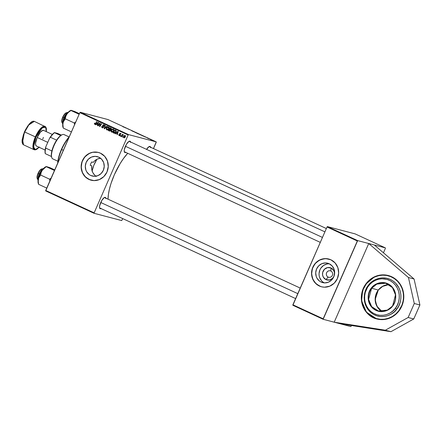 <?xml version="1.0" encoding="UTF-8"?>
<svg xmlns="http://www.w3.org/2000/svg" width="442" height="442" viewBox="0 0 442 442"><rect width="100%" height="100%" fill="white"/><g stroke="black" fill="none" stroke-linecap="round" stroke-linejoin="round"><path stroke-width="0.66" d="M391.59 276.698A22.47 21.155 104.7 0 1 402.485 304.411A22.47 21.155 104.7 0 1 376.855 318.975A22.47 21.155 104.7 0 1 373.556 317.787L377.479 319.13L381.601 319.627L385.761 319.268L389.794 318.063L393.557 316.058L396.894 313.328L399.678 309.98L401.806 306.14L403.198 301.963L403.795 297.604L403.574 293.228L402.552 289.007L400.756 285.107L398.264 281.67L395.17 278.83L391.59 276.698L387.667 275.36L383.546 274.858L379.385 275.217L375.346 276.427L371.589 278.432L368.252 281.162L365.468 284.51L363.341 288.344L361.948 292.527L361.352 296.886L361.567 301.262L362.595 305.477L364.39 309.383L366.882 312.82L369.976 315.654L373.556 317.787A22.47 21.155 104.7 0 1 362.655 290.079A22.47 21.155 104.7 0 1 388.291 275.515A22.47 21.155 104.7 0 1 391.59 276.698M328.141 277.106A3.348 3.149 -75.3 0 0 332.351 275.377A3.348 3.149 -75.3 0 0 330.826 270.99L331.052 267.985A6.348 5.978 104.7 0 1 333.942 276.305A6.348 5.978 104.7 0 1 325.958 279.598L328.141 277.106L329.146 277.372L328.141 277.106A3.348 3.149 104.7 0 1 330.334 270.813A3.348 3.149 104.7 0 1 332.45 275.117A3.348 3.149 104.7 0 1 328.141 277.106L325.958 279.598L323.367 277.222L322.572 274.924L322.677 272.46L324.461 269.25L327.605 267.57L331.052 267.985L333.644 270.36L334.439 272.659L333.942 276.305L332.55 278.338L329.406 280.013L325.958 279.598A6.348 5.978 104.7 0 1 323.069 271.277A6.348 5.978 104.7 0 1 331.052 267.985L330.826 270.99A3.348 3.149 -75.3 0 0 326.621 272.725A3.348 3.149 -75.3 0 0 328.141 277.106M321.146 282.073L324.157 282.869L321.146 282.073L319.549 281.123L317.058 278.327L316.262 276.587L315.704 272.753L316.594 268.946L318.781 265.741L321.947 263.631L325.605 262.929L329.191 263.752A10.022 9.437 104.7 0 1 334.053 276.112A10.022 9.437 104.7 0 1 322.616 282.604A10.022 9.437 104.7 0 1 321.146 282.073A10.022 9.437 104.7 0 1 316.29 269.719A10.022 9.437 104.7 0 1 327.721 263.222A10.022 9.437 104.7 0 1 329.191 263.752L332.169 265.968L334.08 269.239L334.633 273.073L333.749 276.88L331.555 280.084L328.389 282.2L324.737 282.897L321.146 282.073M328.793 259.034A14.343 13.503 -75.3 0 0 312.45 268.355A14.343 13.503 -75.3 0 0 319.411 286.029L319.351 286.013A14.343 13.503 104.7 0 1 312.395 268.322A14.343 13.503 104.7 0 1 328.76 259.029A14.343 13.503 104.7 0 1 330.865 259.786L325.726 258.609L320.494 259.609L315.969 262.631L312.831 267.217L311.56 272.67L312.356 278.156L315.091 282.841L319.351 286.013L321.859 286.869L324.489 287.184L329.715 286.184L334.246 283.162L337.384 278.576L338.655 273.128L337.859 267.642L335.124 262.957L330.865 259.786A14.343 13.503 104.7 0 1 337.821 277.471A14.343 13.503 104.7 0 1 321.456 286.77A14.343 13.503 104.7 0 1 319.351 286.013L319.411 286.029A14.343 13.503 -75.3 0 0 321.489 286.775M90.748 175.491L93.759 176.281L90.748 175.491L89.151 174.54L86.66 171.745L85.859 169.999L85.306 166.17L86.19 162.363L88.383 159.159L91.549 157.043L95.201 156.346L98.793 157.17A10.022 9.437 104.7 0 1 103.649 169.524A10.022 9.437 104.7 0 1 92.218 176.021A10.022 9.437 104.7 0 1 90.748 175.491A10.022 9.437 104.7 0 1 85.886 163.131A10.022 9.437 104.7 0 1 97.317 156.639A10.022 9.437 104.7 0 1 98.793 157.17L101.765 159.385L103.677 162.656L104.235 166.49L103.345 170.297L101.152 173.502L97.991 175.612L94.334 176.314L90.748 175.491M98.389 152.451A14.343 13.503 -75.3 0 0 82.052 161.772A14.343 13.503 -75.3 0 0 89.013 179.441L88.953 179.424A14.343 13.503 104.7 0 1 81.997 161.739A14.343 13.503 104.7 0 1 98.356 152.44A14.343 13.503 104.7 0 1 100.461 153.197L97.958 152.341L95.328 152.026L92.671 152.252L90.096 153.026L85.566 156.048L82.427 160.634L81.162 166.082L81.952 171.568L84.693 176.253L88.953 179.424L94.085 180.601L99.317 179.601L103.848 176.579L106.986 171.993L108.251 166.54L107.456 161.054L104.721 156.369L100.461 153.197A14.343 13.503 104.7 0 1 107.417 170.888A14.343 13.503 104.7 0 1 91.058 180.181A14.343 13.503 104.7 0 1 88.953 179.424L89.013 179.441A14.343 13.503 -75.3 0 0 91.091 180.192M125.893 152.286L124.926 152.518L124.71 151.904L124.926 152.518A6.216 2.066 -65.2 0 1 124.318 151.805A6.216 2.066 -65.2 0 1 125.545 145.965A6.216 2.066 -65.2 0 1 129.202 141.247A6.216 2.066 -65.2 0 1 129.915 141.153L129.313 141.401A5.735 1.906 114.8 0 0 128.909 141.401A5.735 1.906 -65.2 0 1 129.313 141.401A5.735 1.906 -65.2 0 1 129.418 141.44L324.903 231.868M124.246 151.49A5.735 1.906 114.8 0 0 124.705 151.888A5.735 1.906 -65.2 0 1 124.6 151.849A5.735 1.906 -65.2 0 1 124.246 151.49M146.584 149.379A6.216 2.066 -65.2 0 1 149.241 146.523A6.216 2.066 -65.2 0 1 149.954 146.429L149.357 146.672A5.735 1.906 114.8 0 0 148.954 146.678A5.735 1.906 -65.2 0 1 149.357 146.672A5.735 1.906 -65.2 0 1 149.462 146.711M101.212 208.497L100.251 208.729L100.036 208.116L100.251 208.729A6.216 2.066 -65.2 0 1 99.643 208.016A6.216 2.066 -65.2 0 1 100.87 202.176A6.216 2.066 -65.2 0 1 104.527 197.458A6.216 2.066 -65.2 0 1 105.24 197.364L104.638 197.613A5.735 1.906 114.8 0 0 104.235 197.613A5.735 1.906 -65.2 0 1 104.638 197.613A5.735 1.906 -65.2 0 1 104.743 197.651M99.572 207.701A5.735 1.906 114.8 0 0 100.03 208.099A5.735 1.906 -65.2 0 1 99.925 208.06A5.735 1.906 -65.2 0 1 99.572 207.701M111.378 128.583L110.185 128.152L111.312 129.092L110.638 129.357L111.075 129.473L110.102 129.263L109.616 129.036L110.185 128.152L111.406 128.594M91.582 167.49L91.792 165.75L91.687 169.242L91.582 167.49M92.096 170.949L91.687 169.242L92.781 172.568L92.096 170.949A13.387 4.453 -65.2 0 1 94.301 164.197A13.387 4.453 -65.2 0 1 96.897 159.269L93.798 165.402L92.052 171.192M93.71 174.054L92.781 172.568L94.859 175.369L93.71 174.054M96.179 176.463L94.859 175.369L96.179 176.463M98.953 158.485L100.671 158.175L97.301 159.076L98.953 158.485M95.77 159.932L97.301 159.076L94.411 161.037L95.77 159.932M93.279 162.369L94.411 161.037L93.279 162.369L91.715 161.96L90.803 163.573L91.715 161.96L93.279 162.369M90.229 165.341L90.803 163.573L90.229 165.341L91.792 165.75L90.229 165.341M323.135 319.284L334.202 322.196L368.738 243.514L357.672 240.603L323.135 319.284L350.876 326.583L351.523 325.505L350.876 326.583L339.815 323.671L390.943 331.688L413.762 318.964L408.148 317.489L385.336 330.207L390.943 331.688L385.336 330.207L334.202 322.196L339.815 323.671L390.943 331.688L413.762 318.964L419.9 304.98L414.287 303.505L408.148 317.489L413.762 318.964L419.9 304.98L414.071 279.007L408.458 277.532L414.287 303.505L419.9 304.98L414.071 279.007L374.352 244.995L385.418 247.907L355.13 233.895L327.389 226.597L357.672 240.603L374.352 244.995L368.738 243.514L408.458 277.532L414.071 279.007L374.352 244.995L385.418 247.907L355.13 233.895L327.389 226.597L327.041 226.989L357.324 241L323.174 318.804L292.886 304.792L327.041 226.989L292.853 305.273L323.135 319.284L292.853 305.273L292.886 304.792L323.174 318.804L323.135 319.284M93.997 212.79L45.708 190.447L79.864 112.644L128.152 134.981L93.964 213.265L121.705 220.569L122.738 218.613L121.705 220.569L93.964 213.265L45.675 190.927L93.964 213.265L128.152 134.981L128.5 134.589L156.241 141.888L107.953 119.55L80.212 112.246L128.5 134.589L128.152 134.981L79.864 112.644L45.675 190.927L45.708 190.447L93.997 212.79M123.125 134.666L122.423 134.943L122.699 134.517L122.401 134.379L121.069 136.44L121.373 136.578L122.323 135.224L123.29 134.838L122.423 134.943L122.699 134.517L122.401 134.379L121.069 136.44L121.373 136.578L123.29 134.838L123.075 134.65M120.511 136.18L120.771 135.777L120.467 135.633L120.213 136.042L120.771 135.777L120.467 135.633L120.213 136.042L120.511 136.18M113.881 133.114L115.147 133.02L116.158 131.545L116.053 130.572L114.859 129.887L113.03 132.722L114.423 133.257L113.881 133.114L114.373 133.252L116.019 131.931L115.92 130.423L114.859 129.887L113.03 132.722L114.373 133.252M112.727 129.384L112.202 129.163L111.213 130.335L111.539 130.423L111.213 130.335L111.616 132.114L112.832 131.943L113.743 130.666L113.467 129.224L112.036 129.263L111.064 130.826L111.18 131.699L111.782 132.175M107.66 129.727L106.815 129.401L106.677 128.456L107.434 127.384L108.329 127.246L108.599 128.539L107.036 129.561L106.743 128.285L108.063 127.125L107.439 126.959L106.456 128.136L106.776 128.219L106.456 128.136L106.853 129.909L107.478 129.987L108.544 129.285L109.08 127.948L108.704 127.025L107.693 126.848L106.853 127.456L106.301 128.628L106.417 129.495L107.019 129.97M104.345 125.285L103.682 125.097L104.262 126.086L103.848 124.743L102.688 125.185L103.014 125.268L102.688 125.185L102.732 126.009L103.616 126.561L102.732 126.009L103.594 126.556L102.992 126.395L103.561 127.279L102.433 127.434L101.826 126.34L102.257 127.782L102.621 127.887L103.638 127.009L103.08 125.169L103.876 125.23L103.953 125.976L104.389 125.644L103.771 124.71L102.776 125.025L103.179 127.302L102.284 127.351L102.141 126.44L101.693 126.755L101.842 127.478L102.456 127.854M94.704 124.29L95.781 123.754L97.118 121.677L96.815 121.539L95.522 123.545L95.859 123.633L94.881 123.942L94.411 123.346L94.477 124.136L95.328 124.252L97.118 121.677L96.815 121.539L95.218 123.915L94.759 123.854L94.875 123.174L94.56 123.075L94.411 123.346L94.875 123.174L94.411 123.346L94.826 124.335M95.942 124.815L96.66 124.141L97.676 124.616L97.406 125.495L97.704 125.633L98.66 122.39L98.295 122.224L95.621 124.666L95.942 124.815L96.66 124.141L97.676 124.616L97.406 125.495L97.704 125.633L98.66 122.39L98.295 122.224L95.621 124.666L95.942 124.815M98.306 125.909L99.842 123.5L99.527 126.473L99.842 126.616L101.671 123.782L101.367 123.644L99.831 126.053L100.152 123.08L99.837 122.937L98.002 125.766L98.306 125.909L99.842 123.5L99.527 126.473L99.842 126.616L101.671 123.782L101.367 123.644L99.831 126.053L100.152 123.08L99.837 122.937L98.002 125.766L98.306 125.909M104.599 128.821L107.196 126.34L106.876 126.191L104.649 128.318L105.423 125.522L105.124 125.379L104.218 128.644L104.599 128.821L107.196 126.34L106.876 126.191L104.649 128.318L105.423 125.522L105.124 125.379L104.218 128.644L104.599 128.821M109.417 131.047L110.66 130.478L110.572 129.694L111.296 129.13L111.207 128.257L110.097 127.683L108.273 130.517L110.141 131.031L110.699 130.379L110.572 129.694L111.373 128.904L111.207 128.257L110.097 127.683L108.273 130.517L109.561 131.103M115.55 133.887L116.268 133.213L117.285 133.683L117.014 134.561L117.312 134.7L118.263 131.462L117.898 131.291L115.224 133.738L115.55 133.887L116.268 133.213L117.285 133.683L117.014 134.561L117.312 134.7L118.263 131.462L117.898 131.291L115.224 133.738L115.55 133.887M119.196 135.622L120.18 135.302L119.799 133.827L120.799 133.81L120.246 133.666L120.76 134.385L120.379 133.396L119.478 133.738L120.191 135.274L119.329 135.346L118.832 134.495L118.793 135.252L119.467 135.705L120.108 135.434L119.799 133.827L120.323 133.711L120.76 134.385L120.837 134.086L120.257 133.346L119.439 133.854L119.776 135.318L119.23 135.285L118.832 134.495L119.373 135.683M122.517 137.108L122.782 136.705L122.478 136.561L122.224 136.97L122.782 136.705L122.478 136.561L122.224 136.97L122.517 137.108M123.843 137.771L125.373 136.827L125.086 135.572L123.522 136.556L123.843 136.639L123.522 136.556L123.898 137.793L124.583 137.738L125.263 137.053L125.495 136.114L124.97 135.528L124.141 135.722L123.522 136.556L123.428 137.252L123.97 137.816M138.998 134.125L136.683 133.119L139.219 134.13M142.783 135.937L144.418 136.528L142.783 135.937M147.611 138.18L149.031 138.683L147.169 137.921M149.153 138.854L148.628 138.644L149.153 138.854M150.252 139.335L151.529 139.832L150.252 139.335M123.119 126.848L125.279 127.627L122.777 126.639M125.009 127.661L126.821 128.34L125.009 127.661M153.678 140.887L153.308 140.672M151.158 139.788L150.639 139.573L151.158 139.788M135.357 132.291L132.633 131.246L135.357 132.291M131.583 130.738L132.589 131.047M127.688 128.826L129.832 129.733L127.688 128.826M144.611 136.727L146.424 137.412L144.611 136.727M141.915 135.418L139.412 134.324L142.053 135.434M137.158 133.213L134.694 132.125L137.291 133.235M156.208 142.368L153.484 148.573L156.241 141.888L128.5 134.589L80.212 112.246L79.864 112.644L80.212 112.246L107.953 119.55L156.241 141.888L156.208 142.368M385.38 248.382L383.446 252.785L385.38 248.382M327.389 226.597L327.041 226.989L357.324 241L357.672 240.603L327.389 226.597M127.721 153.297A32.99 10.967 114.8 0 0 108.047 199.176L108.389 194.524L109.378 189.298L110.97 183.623L114.351 174.745L120.235 163.418L123.517 158.468L127.721 153.297M101.058 208.585A6.216 2.066 -65.2 0 1 100.251 208.729L99.544 207.475L99.671 205.757L101.826 200.375L104.273 197.591L105.588 197.574L105.942 198.618M146.545 149.44L148.993 146.656L150.302 146.639L150.661 147.683M125.732 152.374A6.216 2.066 -65.2 0 1 124.926 152.518L124.219 151.263L124.351 149.545L126.5 144.164L128.948 141.379L130.263 141.363L130.617 142.407M300.223 288.079L104.649 197.607L105.24 197.364A6.216 2.066 -65.2 0 1 105.876 198.171M326.356 228.547L149.368 146.672L149.954 146.429A6.216 2.066 -65.2 0 1 150.595 147.236M129.313 141.401L129.915 141.153A6.216 2.066 -65.2 0 1 130.55 141.959M151.871 140.086L152.263 140.329M152.181 140.225L153.203 140.622M152.357 140.374L153.385 140.749M132.528 131.042L131.589 130.705M131.871 130.699L132.219 130.898M125.296 127.766L126.478 128.208L125.296 127.766M147.761 138.125L148.037 138.302M148.6 138.495L149.048 138.727M144.904 136.838L146.081 137.274L144.904 136.838M139.816 134.478L141.274 135.053M138.887 133.948L137.887 133.55L138.871 133.998M138.335 133.782L138.7 133.987M135.053 132.274L136.517 132.849M95.997 124.766L95.621 124.666L95.997 124.766M96.92 124.213L97.196 123.959L96.92 124.213M97.721 125.578L97.406 125.495L97.721 125.578M97.98 124.694L97.676 124.616L97.98 124.694M97.997 124.638L96.66 124.141L97.997 124.638M96.98 123.859L98.566 122.694L98.03 123.417L98.334 123.5L98.03 123.417L97.793 124.235L98.091 124.318L96.98 123.859L98.29 122.622L97.793 124.235L96.98 123.859M95.566 124.125L94.881 123.942M95.002 123.975L95.505 124.108M95.323 124.451L95.036 123.506M94.942 123.92L95.152 124.346M98.339 125.854L98.002 125.766L98.339 125.854M100.152 126.141L99.831 126.053L100.152 126.141M100.632 125.39L100.29 125.301L100.632 125.39M99.875 126.567L99.527 126.473L99.875 126.567M100.025 124.522L99.704 124.44L100.025 124.522M102.759 127.887L102.329 127.379M102.643 127.086L103.168 127.644M103.213 127.655L102.433 127.434M103.312 125.351L104.472 124.909M102.257 127.782L103.55 127.302L102.997 125.301L104.306 125.263L103.682 125.097M104.356 125.285L103.621 125.467M102.317 127.357L102.787 127.904M103.969 124.81L103.511 125.047M104.66 128.76L104.218 128.644L104.66 128.76M105.025 128.418L104.649 128.318L105.025 128.418M105.55 127.909L105.163 127.81L105.55 127.909M106.853 129.909L108.887 128.71L108.312 126.826M108.494 126.893L107.439 126.959L109.119 127.058M108.859 126.976L107.898 127.224M108.146 129.766L107.776 129.771M108.207 127.202L108.947 127.406L108.207 127.202M108.992 127.434L108.196 127.467M108.947 127.406L108.329 127.246L108.92 128.622L107.76 129.512L107.036 129.561M109.693 129.445L109.876 129.158L109.693 129.445M110.472 128.23L110.66 127.942L110.472 128.23M110.666 129.832L109.401 129.368L110.367 130.335L109.644 130.705L108.787 130.324L109.401 129.368L110.749 129.871M110.787 129.456L111.262 129.523M110.638 129.357L109.616 129.036L110.185 128.152L110.992 129.009L110.102 129.263M110.367 130.335L109.738 130.721L108.787 130.324L109.401 129.368L110.301 129.826L110.367 130.335M110.268 130.871L109.345 130.583M112.108 132.208L111.743 131.738L112.135 132.219M111.616 132.114L113.649 130.915L113.075 129.031M113.257 129.097L112.202 129.163L112.826 129.329L113.876 129.257M113.622 129.174L112.66 129.429M112.909 131.965L112.539 131.97M111.506 130.489L112.334 129.506L113.71 129.611L112.97 129.407L113.682 130.826L111.798 131.766L111.655 130.191L112.517 129.429L113.356 129.677L113.401 130.655L112.522 131.716L111.577 131.6L111.506 130.489M113.754 129.633L112.959 129.672M113.71 129.611L113.086 129.451M112.417 131.931L112.754 131.987M115.6 133.832L115.224 133.738L115.6 133.832M117.329 134.644L117.014 134.561L117.329 134.644M117.589 133.766L117.285 133.683L117.589 133.766M117.605 133.705L116.268 133.213L117.605 133.705M116.589 132.931L118.174 131.766L117.633 132.489L117.937 132.567L117.633 132.489L117.401 133.307L117.699 133.385L116.589 132.931L117.892 131.694L117.401 133.307L116.589 132.931M114.456 133.257L113.03 132.722L113.809 132.65L113.655 132.887L114.456 133.257M115.235 130.434L115.423 130.147L115.235 130.434M116.356 130.948L114.948 130.357L115.732 130.782L115.732 131.771L113.931 132.705L113.55 132.528L114.948 130.357L116.191 130.815M113.931 132.705L113.55 132.528L114.948 130.357L116.191 130.904L115.732 130.782L115.732 131.771L116.053 131.854L115.141 132.589L113.931 132.705L115.014 133.02M119.87 135.186L119.329 135.346M119.953 135.512L120.495 135.351M120.102 133.904L121.003 133.561M119.799 133.827L120.616 133.49M120.87 133.832L120.423 133.992M119.671 135.7L119.395 135.374M120.174 133.639L120.743 133.799M120.544 136.13L120.213 136.042L120.544 136.13M122.55 137.059L122.224 136.97L122.55 137.059M123.484 135.142L122.904 134.992M124.296 137.827L124.086 137.528L124.589 137.655M124.661 137.683L123.87 137.429L123.76 136.882L124.953 135.843L125.08 136.683L123.97 137.495L123.837 136.661L125.241 135.666M124.053 137.418L124.324 137.849M125.473 135.666L124.766 135.887M125.5 135.981L124.876 135.821L125.462 135.981L124.953 135.843L125.395 136.771L123.97 137.495M143.932 136.285L141.932 135.523L143.998 136.374M140.186 134.716L141.633 135.285M135.423 132.517L136.871 133.081M107.947 127.185L108.329 127.246M112.522 131.97L111.798 131.766M98.019 152.357L92.732 152.269L88.93 153.617L84.693 157.087L81.985 161.96L81.229 167.501L82.532 172.861L85.698 177.231L90.245 179.938M328.423 258.946L324.461 258.669L319.328 260.205L315.091 263.67L312.389 268.548L311.627 274.084L312.93 279.449L316.096 283.814L320.643 286.521M329.345 263.824A10.022 9.437 -75.3 0 0 319.384 271.388A10.022 9.437 -75.3 0 0 324.329 282.88M328.936 263.808L327.086 263.968L323.605 265.404L320.875 268.112L319.925 269.824L319.041 273.631L319.141 275.581L319.594 277.465L321.505 280.736M322.887 282.002L324.483 282.952M385.336 330.207L334.202 322.196L368.738 243.514L408.458 277.532L414.287 303.505L408.148 317.489L385.336 330.207M378.28 290.062L375.153 299.521L376.838 306.129L381.844 311.389A14.343 13.503 -75.3 0 1 378.28 290.062L371.308 288.107C368.296 291.107 365.357 301.77 373.114 308.566C381.114 315.052 390.435 309.77 392.59 306.052L387.297 310.107L378.391 310.975L371.656 306.615L368.595 299.356L371.606 288.311A14.343 13.503 104.7 0 1 385.695 283.234L392.43 287.593L395.491 294.853L392.59 306.052L394.109 303.637L395.502 299.577L395.723 295.3L395.209 292.51L393.49 288.692L390.783 285.593L387.314 283.482L384.722 282.72L380.667 282.615L376.728 283.753L373.236 286.04L371.308 288.107L369.788 290.521L368.401 294.582L368.175 298.858L368.694 301.648L369.716 304.262L372.114 307.632L375.363 310.096L379.175 311.439L383.231 311.549L387.17 310.406L389.568 309.002L392.59 306.052C395.601 303.052 398.54 292.389 390.783 285.593C382.783 279.106 373.462 284.388 371.308 288.107L378.28 290.062A14.343 13.503 -75.3 0 1 388.905 284.571L382.253 286.504L378.28 290.062M376.949 318.997C362.512 315.881 356.374 295.367 366.302 283.488A22.47 21.155 104.7 0 1 388.341 275.526L380.822 275.034L374.418 276.902L366.435 283.637C369.705 277.996 383.838 269.99 395.966 279.825C407.728 290.129 403.275 306.3 398.712 310.848L395.789 313.986L392.358 316.478L388.551 318.234L384.512 319.179L380.402 319.284L376.374 318.544L372.584 316.98L369.18 314.665L366.285 311.676L364.02 308.129L362.468 304.168L361.689 299.941L361.711 295.61L363.241 289.283L365.197 285.41L367.827 281.996L371.015 279.167L374.656 277.035L378.595 275.675L382.689 275.151L386.778 275.471L390.706 276.626L394.319 278.576L397.485 281.239L400.076 284.521L401.993 288.294L403.165 292.411L403.546 296.709L403.121 301.03L401.905 305.207L398.712 310.848C395.441 316.489 381.308 324.494 369.18 314.665C357.418 304.356 361.865 288.19 366.435 283.637L362.633 290.444L361.595 300.77L366.374 312.135L376.899 318.986M395.319 308.35C392.612 313.024 380.899 319.654 370.855 311.511C361.108 302.969 364.799 289.576 368.578 285.808A19.459 2.674 -142.4 0 1 368.418 285.311C364.412 289.3 360.506 303.483 370.821 312.522C381.463 321.146 393.861 314.124 396.728 309.179A19.459 2.674 -142.4 0 1 395.319 308.35L392.894 310.947L390.054 313.013L386.899 314.466L383.557 315.251L380.153 315.339L376.816 314.726L373.672 313.433L370.855 311.511L368.457 309.035L366.584 306.096L365.296 302.814L364.65 299.317L364.667 295.726L365.352 292.19L367.556 287.278L369.733 284.449L372.379 282.106L375.391 280.339L378.656 279.211L382.043 278.775L387.082 279.432L390.225 280.725L393.043 282.648L395.441 285.123L397.314 288.062L398.601 291.344L399.248 294.847L399.231 298.433L398.546 301.969L397.225 305.317L395.319 308.35A19.459 2.674 37.6 0 0 396.728 309.179C400.734 305.184 404.64 291.007 394.319 281.963C383.684 273.338 371.286 280.361 368.418 285.311A19.459 2.674 37.6 0 0 368.578 285.808C371.291 281.134 382.999 274.504 393.043 282.648C402.789 291.19 399.098 304.582 395.319 308.35M371.109 306.466L370.694 305.278M378.391 310.975A14.343 13.503 104.7 0 1 371.606 288.311L376.788 284.101L385.695 283.234C394.877 285.212 398.8 298.311 392.457 305.903C388.628 310.477 383.938 312.168 378.391 310.975M396.728 309.179L398.75 305.969L400.148 302.422L400.872 298.676L400.888 294.875L400.203 291.168L398.844 287.692L395.651 283.206L392.877 280.869L389.706 279.156L386.258 278.145L382.673 277.863L379.081 278.327L375.628 279.515L372.435 281.388L369.639 283.869L367.335 286.864L365.617 290.261L364.551 293.924L364.175 297.715L364.512 301.483L365.54 305.096L368.285 309.903L370.821 312.522L373.81 314.555L377.137 315.925L380.667 316.577L384.275 316.483L387.816 315.654L391.153 314.113L394.165 311.93L396.728 309.179M61.676 149.54A20.078 6.674 -65.2 0 1 68.996 137.407A20.078 6.674 114.8 0 0 61.676 149.54L63.328 150.308L61.676 149.54A20.078 6.674 114.8 0 0 57.924 162.617A20.078 6.674 -65.2 0 1 61.676 149.54L61.421 149.39L61.676 149.54M69.295 136.727A19.603 6.519 114.8 0 0 61.421 149.39L64.919 142.661L69.295 136.727M57.692 163.148L58.896 156.38L61.421 149.39A19.603 6.519 114.8 0 0 57.692 163.148M66.449 112.716L65.902 112.953A5.26 1.746 114.8 0 0 62.681 117.229L62.935 117.379A5.735 1.906 -65.2 0 1 66.449 112.716A5.735 1.906 -65.2 0 1 67.25 112.677L67.217 112.66A5.735 1.906 114.8 0 0 62.935 117.379L63.803 117.776L62.935 117.379A5.735 1.906 114.8 0 0 62.399 123.075L62.432 123.091M125.406 146.274L322.456 237.431L125.406 146.274M61.792 121.948L61.797 119.975L62.681 117.229L64.676 113.959L66.134 112.876M61.77 121.887L61.941 122.456A5.735 1.906 -65.2 0 1 62.935 117.379L62.681 117.229A5.26 1.746 114.8 0 0 61.77 121.887A5.26 1.746 114.8 0 0 61.874 122.136M37.095 178.098L37.266 178.673A5.735 1.906 -65.2 0 1 38.261 173.59L38.006 173.441A5.26 1.746 114.8 0 0 37.095 178.098A5.26 1.746 114.8 0 0 37.2 178.347M41.46 169.087L39.471 170.844L38.006 173.441L38.261 173.59A5.735 1.906 -65.2 0 1 41.775 168.927A5.735 1.906 -65.2 0 1 42.576 168.888L42.537 168.872A5.735 1.906 114.8 0 0 38.261 173.59L39.128 173.988L38.261 173.59A5.735 1.906 114.8 0 0 37.719 179.286L37.758 179.303M297.781 293.643L100.732 202.486L297.781 293.643M41.775 168.927L41.228 169.164A5.26 1.746 114.8 0 0 38.006 173.441L37.122 176.187L37.117 178.159M70.947 110.318L70.427 110.55A9.625 3.199 114.8 0 0 69.444 111.163L71.532 110.395L79.411 113.677L74.615 111.461L71.09 110.362M70.587 110.483L68.825 111.71L66.25 115.064L64.532 118.368L63.024 122.876A9.625 3.199 114.8 0 0 62.863 126.893L63.272 128.103L71.422 131.876L63.272 128.103L62.847 124.125L63.383 121.71L65.322 118.832L74.234 122.953L75.781 121.942L74.234 122.953L65.322 118.832L65.775 116.395L66.886 114.08L68.698 112.108L70.996 110.511L79.146 114.279L70.996 110.511L71.908 110.577M67.604 112.566L68.499 112.041A7.171 2.387 114.8 0 0 67.604 112.566L67.913 112.704L67.604 112.566A7.171 2.387 114.8 0 0 63.72 118.456A7.171 2.387 114.8 0 0 62.758 124.456L64.239 117.279L67.604 112.566M65.935 114.135L67.372 112.577L64.079 117.218L62.654 124.108M74.234 122.953L74.565 124.716L74.234 122.953M63.272 128.103L62.852 125.429L63.024 122.876L62.698 125.672L63.134 127.489M62.565 123.821L63.018 119.898L65.245 115.124M66.886 114.08A9.625 3.199 114.8 0 0 63.024 122.876L63.908 120.655L65.322 118.832L65.775 116.395L66.886 114.08L68.698 112.108L70.996 110.511L69.444 111.163A9.625 3.199 114.8 0 0 66.886 114.08M43.493 168.402L39.012 174.297L37.94 180.132L39.156 174.397L43.824 168.253A7.171 2.387 114.8 0 0 39.686 173.247A7.171 2.387 114.8 0 0 37.94 180.132L37.94 180.132A7.171 2.387 114.8 0 0 38.084 180.667L37.979 180.319M54.731 169.888L49.94 167.673L54.731 169.888M45.913 166.695L44.15 167.921L41.576 171.275L39.857 174.579L38.349 179.087A9.625 3.199 114.8 0 0 38.189 183.104L38.598 184.314L46.747 188.088L38.598 184.314L38.178 181.651L38.703 177.933L40.647 175.043L49.559 179.165L51.106 178.154L49.559 179.165L40.647 175.043L41.106 172.595L42.211 170.292L44.029 168.314L46.322 166.722L54.471 170.49L46.322 166.722L49.94 167.673L46.416 166.573M49.559 179.165L49.891 180.927L49.559 179.165M47.233 166.789L45.753 166.761A9.625 3.199 114.8 0 0 42.211 170.292A9.625 3.199 114.8 0 0 38.349 179.087L38.023 181.883L38.454 183.69M37.841 179.806L38.123 176.899L39.493 173.242L41.493 170.054L43.449 168.413M38.598 184.314L38.172 180.353L38.703 177.933L40.647 175.043L41.106 172.595L42.211 170.292L46.239 166.595M53.023 158.96A13.387 4.453 -65.2 0 1 51.714 157.429A13.387 4.453 -65.2 0 1 54.36 144.849A13.387 4.453 -65.2 0 1 62.234 134.688L61.687 134.932A12.906 4.293 114.8 0 0 60.664 135.534A12.906 4.293 114.8 0 0 56.62 140.136A12.906 4.293 114.8 0 0 51.874 150.954A12.906 4.293 114.8 0 0 51.454 156.512A12.906 4.293 114.8 0 0 51.543 156.86A12.906 4.293 114.8 0 0 51.637 157.131M62.234 134.688A13.387 4.453 -65.2 0 1 63.77 134.478A13.387 4.453 114.8 0 0 54.195 145.208A13.387 4.453 114.8 0 0 52.775 158.866L57.869 161.225M69.096 136.943L63.77 134.478L69.096 136.943M51.664 157.203L51.454 156.512A12.906 4.293 -65.2 0 1 51.874 150.954L53.78 145.424L56.62 140.136A12.906 4.293 -65.2 0 1 60.664 135.534L62.029 134.799M69.112 136.926L64.018 134.567A13.387 4.453 114.8 0 0 63.77 134.478A13.387 4.453 -65.2 0 1 64.245 134.7M45.316 153.672L51.454 156.512L45.316 153.672A12.906 4.293 -65.2 0 1 45.736 148.114L45.78 146.888L49.62 138.147L50.482 137.296L56.62 140.136L50.482 137.296A12.906 4.293 -65.2 0 1 54.526 132.694L57.604 133.418L61.366 135.086L57.604 133.418L54.488 132.6A12.431 4.133 114.8 0 0 49.62 138.147L52.101 134.711L54.526 132.694A12.906 4.293 114.8 0 0 50.482 137.296L49.62 138.147L45.78 146.888A12.431 4.133 114.8 0 0 45.233 153.446A12.431 4.133 114.8 0 0 45.277 153.578L45.045 150.783L45.736 148.114A12.906 4.293 114.8 0 0 45.316 153.672L45.316 153.672M51.874 150.954L45.736 148.114L51.874 150.954M60.664 135.534L54.526 132.694L60.664 135.534M24.724 131.981L28.835 124.915L34.354 121.373A12.906 4.293 114.8 0 0 24.724 131.981L35.929 137.13L42.261 127.832L45.653 127.246L46.299 131.639L46.139 128.108L44.968 126.837L43.04 127.29L40.642 129.407L38.145 132.865L35.929 137.13L35.366 136.904A12.906 4.293 -65.2 0 1 44.99 126.296L39.471 129.838L35.366 136.904L24.724 131.981A12.906 4.293 114.8 0 0 23.514 144.805L22.498 139.042L24.724 131.981L24.443 131.832L24.724 131.981M32.349 121.627L27.647 126.092L24.443 131.832L22.409 143.114M52.349 134.44L43.598 130.39A8.608 2.862 114.8 0 0 37.178 137.462L47.769 142.363L37.178 137.462L35.553 143.241L35.719 145.186L36.526 146.07M39.123 147.285L36.796 149.302L35.161 149.899L34.15 149.727A12.906 4.293 -65.2 0 1 35.366 136.904L33.139 143.965L34.15 149.727L23.514 144.805L22.117 142.495L22.1 139.921L24.443 131.826C28.542 123.887 31.846 120.401 34.354 121.373L45.775 126.953L46.388 128.594L46.349 131.661M39.321 146.987L35.879 149.556L34.299 149.136L33.824 148.291L33.841 143.628L35.929 137.13L33.581 147.048L35.366 149.611L39.073 147.263M42.786 138.937L43.404 137.39M43.918 130.628L42.824 130.34L40.437 132.114L37.178 137.462A8.608 2.862 114.8 0 0 36.371 146.009L45.123 150.059M25.52 129.633L29.183 124.108L31.581 121.992M22.365 142.993L22.128 140.18L23.575 134.07M110.345 129.351L110.97 129.517M119.434 135.385L120.058 135.55M381.849 311.389L377.584 307.356L375.374 301.748L375.628 295.604L378.297 290.062L383.048 286.068L388.91 284.571M366.302 283.488C372.302 276.311 379.661 273.664 388.385 275.537M320.29 242.376L124.6 151.849M99.925 208.06L295.615 298.588M68.576 111.964L67.372 112.577L65.239 115.091L63.913 117.533L62.499 122.097L62.747 124.561M38.073 180.772L37.83 178.292L39.266 173.673L41.885 169.557L43.896 168.175M51.714 157.429L51.543 156.86"/></g></svg>
